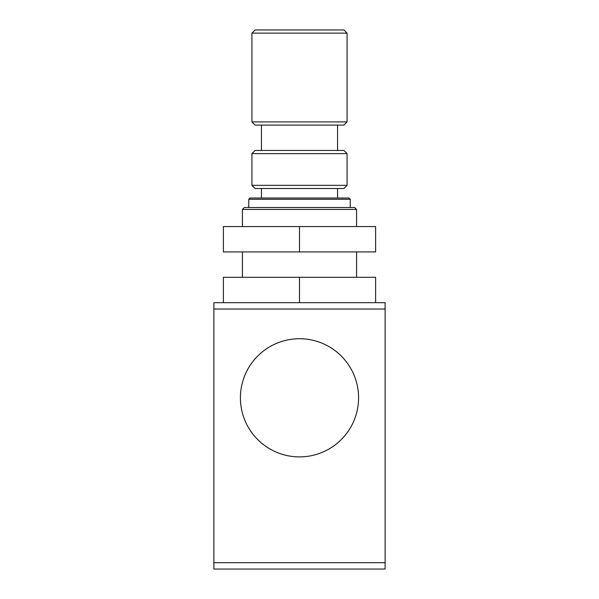 <?xml version="1.0" encoding="UTF-8"?>
<svg xmlns="http://www.w3.org/2000/svg" width="599" height="599" viewBox="0 0 599 599"><rect width="100%" height="100%" fill="white"/><g stroke="black" fill="none" stroke-linecap="round" stroke-linejoin="round"><path stroke-width="0.9" d="M343.893 29.95L255.107 29.95L251.932 33.125L347.068 33.125L343.893 29.95M251.932 121.911L255.107 125.086L343.893 125.086L347.068 121.911L251.932 121.911L251.932 33.125M343.893 150.454L255.107 150.454L251.932 153.629L347.068 153.629L343.893 150.454M251.932 185.338L255.107 188.505L343.893 188.505L347.068 185.338L251.932 185.338L251.932 153.629M348.97 198.022L250.03 198.022L248.765 199.287L350.235 199.287L348.97 198.022M354.675 207.539L244.325 207.539L242.415 209.44L356.585 209.44L354.675 207.539M375.61 226.564L223.39 226.564L223.39 251.932L375.61 251.932L375.61 226.564M299.5 226.564L299.5 251.932M240.416 397.803A59.084 59.084 0 0 1 329.038 346.641A59.084 59.084 0 0 1 329.038 448.973A59.084 59.084 0 0 1 240.416 397.803M213.88 309.017L213.88 569.05L385.12 569.05L385.12 302.675L213.88 302.675L213.88 309.017L385.12 309.017M375.61 302.675L375.61 277.3L223.39 277.3L223.39 302.675M299.5 302.675L299.5 277.3M213.88 562.708L385.12 562.708M347.068 121.911L347.068 33.125M337.551 150.454L337.551 125.086M261.449 150.454L261.449 125.086M347.068 185.338L347.068 153.629M337.551 198.022L337.551 188.505M261.449 198.022L261.449 188.505M350.235 207.539L350.235 199.287M248.765 207.539L248.765 199.287M356.585 226.564L356.585 209.44M242.415 226.564L242.415 209.44M356.585 277.3L356.585 251.932M242.415 277.3L242.415 251.932"/></g></svg>
